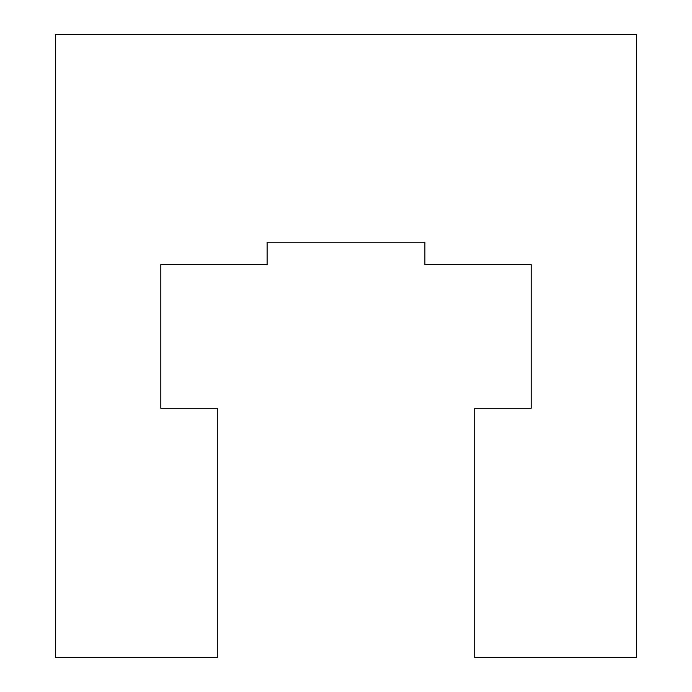 <?xml version="1.0" encoding="UTF-8"?>
<svg xmlns="http://www.w3.org/2000/svg" width="692" height="692" viewBox="0 0 692 692"><rect width="100%" height="100%" fill="white"/><g stroke="black" fill="none" stroke-linecap="round" stroke-linejoin="round"><path stroke-width="1.04" d="M424.888 242.2L424.888 264.621L531.179 264.621L531.179 408.28L474.712 408.28L474.712 657.4L636.64 657.4L636.64 34.6L55.36 34.6L55.36 657.4L217.288 657.4L217.288 408.28L160.821 408.28L160.821 264.621L267.112 264.621L267.112 242.2L424.888 242.2"/></g></svg>
